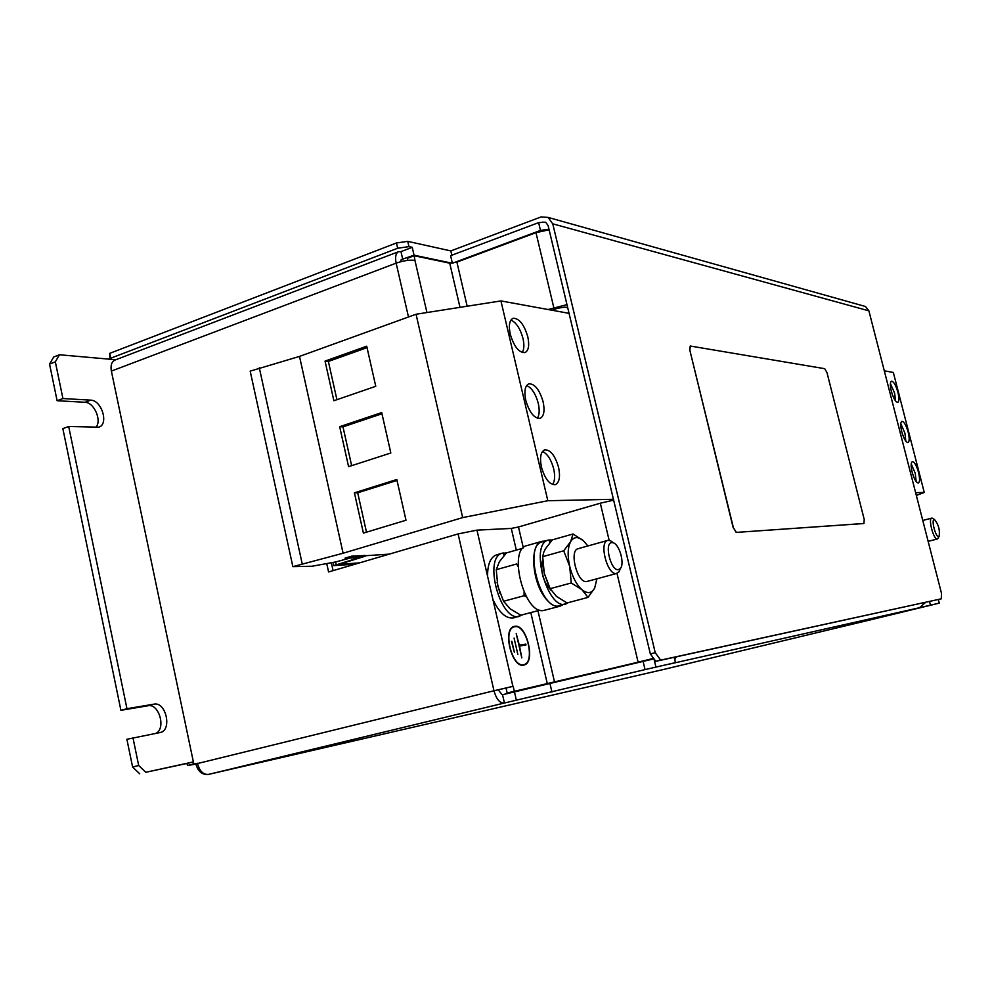 <?xml version="1.0" encoding="UTF-8"?>
<svg xmlns="http://www.w3.org/2000/svg" width="991" height="991" viewBox="0 0 991 991"><rect width="100%" height="100%" fill="white"/><g stroke="black" fill="none" stroke-linecap="round" stroke-linejoin="round"><path stroke-width="1.49" d="M541.445 467.108C544.963 478.963 549.584 484.822 555.307 484.673C559.382 482.629 560.472 476.857 558.577 467.343C555.096 455.526 550.476 449.691 544.691 449.827C540.677 451.834 539.587 457.594 541.445 467.108M552.606 484.537C554.861 481.155 555.22 475.915 553.684 468.83C551.182 459.576 547.453 453.791 542.498 451.462M510.229 334.116C514.032 346.615 518.925 352.771 524.945 352.61C528.612 350.715 529.553 345.425 527.794 336.754C524.041 324.305 519.123 318.161 513.065 318.297C509.436 320.18 508.494 325.457 510.229 334.116M522.232 352.548C524.128 349.451 524.375 344.732 522.975 338.402C520.275 328.628 516.274 322.509 510.947 320.031M525.775 400.339C529.429 412.516 534.186 418.524 540.07 418.363C543.935 416.393 544.951 410.869 543.13 401.789C539.513 389.661 534.744 383.666 528.81 383.814C524.995 385.747 523.979 391.259 525.775 400.339M537.357 418.276C539.426 415.031 539.736 410.063 538.274 403.362C535.673 393.848 531.795 387.89 526.655 385.499M918.521 472.335C916.526 465.46 914.47 461.893 912.352 461.62C910.816 462.599 910.766 466.142 912.166 472.249C914.185 479.149 916.241 482.728 918.347 482.989C919.883 481.985 919.945 478.442 918.521 472.335M916.18 481.601L915.226 473.24L911.212 463.912M897.896 392.25C895.827 385.165 893.684 381.485 891.504 381.188C890.042 382.117 889.992 385.474 891.343 391.272C893.436 398.382 895.567 402.073 897.747 402.358C899.196 401.417 899.258 398.048 897.896 392.25M895.567 400.996L894.638 393.229L890.401 383.517M908.19 432.2C906.146 425.213 904.052 421.584 901.897 421.311C900.41 422.265 900.348 425.709 901.736 431.667C903.78 438.666 905.873 442.308 908.016 442.568C909.515 441.602 909.565 438.146 908.19 432.2M905.848 441.206L904.907 433.141L900.782 423.615M938.204 537.977L937.238 539.005C933.646 539.984 927.948 518.491 931.701 518.12L932.952 518.578M938.626 536.589C935.628 537.357 930.983 519.346 934.228 519.532L934.575 519.581C938.551 524.524 940.063 530.111 939.109 536.317L938.626 536.589M620.341 568.685L618.892 571.956L616.34 573.516C607.285 575.35 598.688 541.928 607.805 540.392L610.32 540.615L613.169 542.659M578.843 548.568L578.162 548.68C568.797 550.29 577.282 583.451 586.585 581.544L587.626 581.259M611.942 542.585L613.441 542.845C619.586 544.815 624.739 563.644 620.453 568.438L618.372 569.689C610.642 571.138 603.853 542.399 611.942 542.585M559.841 606.244L543.663 610.481C524.375 615.052 507.429 549.039 526.952 545.607L542.151 541.272C529.268 543.39 531.622 582.113 545.954 598.849C550.835 604.77 555.468 607.235 559.841 606.244L562.492 604.968M514.738 626.312C526.716 623.574 536.094 662.942 523.929 665.035L523.694 665.085C511.777 668.442 502.053 628.443 514.255 626.411L514.738 626.312M524.462 664.428L523.236 665.147M522.703 664.899L521.811 665.085M512.322 627.39L513.425 627.092M523.595 664.676C511.938 667.959 502.412 628.802 514.354 626.82L514.837 626.721C526.555 624.033 535.735 662.57 523.843 664.627L523.595 664.676M349.996 558.119L335.961 561.885L312.041 566.233L292.865 566.654L250.178 371.13L299.505 356.413L343.097 553.226L462.673 517.599L547.825 500.728L613.429 499.291M299.505 356.413L416.059 314.246L462.673 517.599M396.809 479.495L406 520.238L363.4 533.108L354.419 492.837L396.809 479.495M366.72 346.206L375.762 386.304L333.88 400.736L325.048 361.108L366.72 346.206M381.696 412.578L390.826 452.998L348.584 466.662L339.678 426.712L381.696 412.578M653.738 658.544L507.157 693.019L506.017 688.051L493.976 690.764L513.165 686.292L514.317 691.272L507.157 693.019M497.284 554.65L496.615 554.811C490.545 557.016 487.535 564.164 487.572 576.229L492.936 599.58C499.315 612.884 506.24 618.991 513.722 617.889L522.951 614.655M530.804 612.574L547.391 684.075L514.317 691.272M523.322 547.775L518.479 526.977L511.282 528.426L476.968 530.135L458.09 533.926L328.591 571.956L326.819 563.941M548.977 229.194L540.479 230.42L538.633 222.641L450.62 255.666L452.367 263.197M538.633 222.641L545.409 222.182M156.07 733.315C166.215 728.187 158.894 703.189 147.993 705.753L153.964 704.155C165.968 701.43 172.384 730.107 160.294 732.498L126.885 739.286L132.608 767.034L138.69 765.51L145.788 772.286L192.972 761.992L187.014 763.454L187.448 765.486L193.394 764.024L192.972 761.992M132.955 737.725L138.69 765.51M126.959 708.701L120.914 710.324L62.854 428.632L68.689 426.489L126.959 708.701L153.964 704.155M875.796 618.557L939.257 603.123L919.549 607.694L925.681 602.317M675.466 662.62L645.054 669.594L643.097 661.393L653.973 658.854L650.331 653.887L655.237 652.685L660.687 660.13L655.782 661.319L674.19 657.293L675.466 662.62L667.922 664.441M645.054 669.594L504.159 703.077C499.737 703.201 496.342 699.101 493.976 690.764L197.494 763.553C199.637 771.184 203.316 774.801 208.519 774.405L208.444 774.417C202.288 775.049 198.126 771.63 195.945 764.148L187.448 765.486M643.097 661.393L502.264 694.79L498.2 689.872M516.348 700.142L514.44 691.829M551.937 692.052L550.079 684.05M674.19 657.293L941.326 598.812L941.45 593.138L868.884 310.84L552.767 223.83L548.073 217.401L541.012 216.955L450.818 250.921L407.735 241.358L408.949 246.623L397.651 248.246L110.719 358.222L110.546 359.275L59.435 354.766L55.335 361.839L62.916 398.543L57.106 400.723L49.55 364.093L53.663 357.02L59.435 354.766M929.521 601.475L930.462 605.105M939.257 603.123L938.341 599.53M655.782 661.319L653.973 658.854L655.931 667.03M504.431 703.015L502.536 694.728M55.335 361.839L49.55 364.093M145.788 772.286L187.014 763.454M195.834 763.64L197.42 763.256M197.494 763.553L193.394 764.024M139.719 773.785L132.608 767.034M147.993 705.753L120.914 710.324M95.681 427.517C102.296 421.138 94.269 402.222 84.929 402.284L57.106 400.723M115.836 359.733L110.546 359.275M68.689 426.489L98.852 427.171C109.035 424.272 101.726 400.104 90.677 400.141L62.916 398.543M665.915 668.913L875.734 618.57L665.902 668.925L208.519 774.405L504.159 703.077M193.802 763.925L111.376 371.092C110.41 365.382 111.649 361.69 115.067 360.03L398.593 251.677L400.983 251.627L412.231 247.329L414.04 255.195L452.169 263.222M333.087 570.63L331.39 562.962M407.871 260.36L407.388 258.292L414.164 255.728L414.944 260.385C409.741 259.716 403.486 260.645 396.152 263.148C394.951 256.979 395.756 253.151 398.593 251.677M513.165 686.292L506.017 688.051M414.164 255.728L449.728 263.185L459.985 307.346M467.157 306.219L456.913 262.12L449.728 263.185M547.391 684.075L554.613 682.378L537.94 610.679M566.976 304.621L548.147 309.526M456.913 262.12L535.982 232.662L549.125 229.788M567.707 307.656L564.796 307.111L557.611 308.263L551.987 310.22M518.479 526.977L600.311 503.205L613.64 500.133M653.626 658.371L554.613 682.378M676.246 656.847L674.772 659.709M669.098 664.156L919.549 607.694M400.463 261.773L401.665 259.456L414.04 255.195M540.479 230.42L452.639 263.16M400.983 251.627L402.78 259.469M525.825 644.125L526.01 644.93L519.507 646.045L521.823 657.925L516.2 633.522L519.321 645.228L525.825 644.125L524.412 644.484L524.573 645.178M511.839 641.264L514.354 652.177L511.43 641.338M517.847 654.394L514.081 638.08L517.847 654.394M518.937 645.414L524.412 644.484M412.231 247.329L408.949 246.623M650.331 653.887L548.11 225.576L545.744 222.331L542.238 222.133M451.822 255.22L450.818 250.921M397.651 248.246L396.45 242.968L109.691 353.366L110.719 358.222M396.45 242.968L407.735 241.358M109.951 359.213L109.691 353.366M660.687 660.13L941.326 598.812M863.917 523.496L864.226 519.507L827.014 372.74L824.723 368.689L690.306 346.032L689.86 350.306L733.427 527.794L736.424 532.39L863.954 523.483M736.424 532.39L863.768 523.533M736.202 532.452L733.427 527.794M689.86 350.306L733.204 527.856M689.637 350.38L690.207 346.082M655.237 652.685L552.767 223.83M862.926 305.785L865.502 306.504L868.884 310.84M351.755 556.149L351.929 556.954L347.42 558.292L347.246 557.475L351.755 556.149L365.122 555.517M351.929 556.954L365.27 556.174L339.095 564.362L359.51 562.876M347.246 557.475L344.992 558.144L347.358 557.983M389.314 554.118L365.171 555.753M292.865 566.654L343.097 553.226M259.308 367.822L302.218 563.867M416.059 314.246L500.938 300.917L547.825 500.728M500.938 300.917L569.057 313.342M347.42 558.292L359.882 557.45L333.732 565.626L355.162 564.152M916.341 495.438L924.256 492.477L893.337 372.455L884.294 370.807M924.256 492.477L915.622 492.663M518.12 566.765L516.732 563.953L496.268 569.689L497.792 586.053L503.552 601.277L510.167 608.858L520.87 615.213L539.946 610.159M526.419 596.879L524.09 595.727L503.552 601.277M524.09 592.284L524.09 595.727M496.268 569.689L499.303 561.823L506.463 552.904L522.889 548.234M497.098 582.497L499.947 593.2M573.071 533.976L552.321 539.872L545.397 548.816L543.725 552.359L542.696 556.682L563.706 550.798L570.605 541.705C573.814 536.565 578.125 536.267 583.513 540.838L573.071 533.976L570.605 541.705C567.694 547.528 567.385 555.703 569.676 566.257L563.706 550.798M587.898 545.954L583.513 540.838L587.849 545.967M571.262 582.968L581.89 589.645C576.415 584.579 572.34 576.787 569.676 566.257L571.262 582.968L550.166 588.679L544.257 573.256L542.696 556.682M550.166 588.679L556.521 596.446L567.1 602.949L588.022 597.4L594.674 588.097L596.929 578.794M596.855 578.818L594.674 588.097C591.627 593.498 587.366 594.005 581.89 589.645L588.022 597.4M542.895 564.375L544.257 573.256L548.952 586.263M545.025 541.049L542.151 541.272M542.684 559.234C540.058 571.188 542.919 581.618 551.269 590.525M542.957 541.668L542.312 541.817C522.827 545.323 541.074 612.463 559.704 605.699L568.97 602.454M552.235 539.971L549.262 540.256M549.832 542.684L549.175 539.897L548.531 540.045C529.144 543.526 547.428 610.778 565.96 604.052M551.194 541.111L550.885 539.785M506.426 552.941L503.428 553.288M503.961 555.629L503.341 552.928L502.672 553.089C482.567 556.793 500.554 623.178 519.817 616.278M505.398 554.031L505.113 552.805M351.644 465.671L342.985 426.861L339.678 426.712M342.985 426.861L381.969 413.767M336.915 399.695L328.38 361.455L325.048 361.108M328.38 361.455L367.042 347.643M366.484 532.179L357.701 492.8L354.419 492.837M357.701 492.8L397.019 480.424M512.892 686.354L492.936 599.58M511.282 528.426L516.311 550.104M487.572 576.229L476.968 530.135M493.976 690.764L458.09 533.926M408.478 316.996L396.152 263.148L111.376 371.092M426.935 312.537L414.944 260.385M553.783 307.557L535.982 232.662M638.08 662.038L616.997 573.38M609.131 540.293L600.311 503.205M401.008 259.964L402.482 259.407M84.929 402.284L90.677 400.141M364.254 556.124L364.081 555.319M336.147 564.498L335.59 561.971M931.701 518.12L922.77 520.461M616.848 573.417L587.106 581.444M613.441 542.845L610.32 540.615M620.453 568.438L618.892 571.956M512.954 627.179L514.354 626.82M665.853 668.937L208.444 774.417M522.43 664.973L523.843 664.627M548.073 217.401L865.502 306.504M365.27 556.174L365.084 555.369M333.707 565.477L333.063 562.578M542.312 541.817L548.531 540.045M496.615 554.811L502.672 553.089M607.805 540.392L578.162 548.68M934.575 519.581L932.271 518.157M939.109 536.317L937.833 538.67M937.35 538.993L928.133 541.346"/></g></svg>
